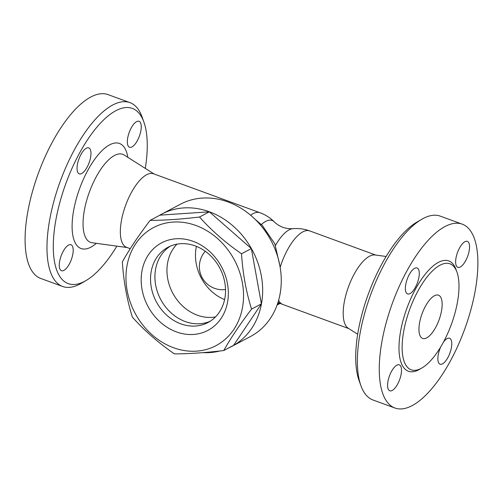<?xml version="1.0" encoding="UTF-8"?>
<svg xmlns="http://www.w3.org/2000/svg" width="503" height="503" viewBox="0 0 503 503"><rect width="100%" height="100%" fill="white"/><g stroke="black" fill="none" stroke-linecap="round" stroke-linejoin="round"><path stroke-width="0.75" d="M158.86 215.749A74.859 63.133 62.1 0 1 161.784 214.083L180.382 204.243A74.859 63.133 62.1 0 1 271.192 240.887A74.859 63.133 62.1 0 1 250.393 336.576L231.795 346.416A74.859 63.133 62.1 0 1 228.777 347.894M161.784 214.083A74.859 63.133 62.1 0 1 252.594 250.727A74.859 63.133 62.1 0 1 231.795 346.416M219.886 350.993A74.859 63.133 62.1 0 1 203.061 352.628M150.146 220.358L159.985 215.152L209.349 211.82L251.355 248.576L261.397 303.881L233.593 345.341L223.753 350.547C205.205 352.766 188.751 353.879 174.39 353.879C158.294 342.738 144.292 330.484 132.383 317.129C126.945 299.801 123.593 281.366 122.342 261.824C129.516 249.111 138.784 235.285 150.146 220.358C164.506 220.358 180.961 219.245 199.509 217.026C211.417 230.387 225.419 242.635 241.515 253.782C242.773 273.324 246.118 291.759 251.557 309.087C240.195 324.014 230.927 337.834 223.753 350.547M242.459 307.723A66.798 56.336 -117.9 0 0 165.619 223.137A66.798 56.336 -117.9 0 0 146.191 328.987A66.798 56.336 -117.9 0 0 242.459 307.723M209.349 211.82L199.509 217.026M251.355 248.576L241.515 253.782M261.397 303.881L251.557 309.087M227.538 302.259A49.52 41.768 62.1 0 1 156.169 318.028A49.52 41.768 62.1 0 1 170.567 239.554A49.52 41.768 62.1 0 1 227.538 302.259M224.847 298.342A42.61 35.939 62.1 0 1 207.965 322.542A42.61 35.939 62.1 0 1 156.27 301.687A42.61 35.939 62.1 0 1 168.109 247.212A42.61 35.939 62.1 0 1 209.248 254.474A42.61 35.939 62.1 0 1 224.847 298.342M210.103 321.298A42.61 35.939 62.1 0 1 160.646 299.367A42.61 35.939 62.1 0 1 170.347 246.143M215.491 316.921A42.61 35.939 62.1 0 1 167.637 262.736A42.61 35.939 62.1 0 1 176.993 244.15M255.178 219.371L262.365 225.514L274.814 243.754L279.97 266.206M261.403 224.564A36.046 14.141 110.1 0 1 274.305 221.911L274.305 221.911A39.159 39.159 0 0 0 259.963 212.719L153.509 173.78A39.159 15.36 110.1 0 0 125.637 205.281A39.159 15.36 110.1 0 0 126.611 247.331L130.271 248.664M274.305 221.911C279.505 226.822 285.673 229.079 292.815 228.683L292.815 228.683A36.046 14.141 110.1 0 0 275.518 245.395M116.847 246.137A93.281 36.6 -69.9 0 1 85.944 280.599A93.281 36.6 -69.9 0 1 55.965 219.44A93.281 36.6 -69.9 0 1 99.33 124.373A93.281 36.6 -69.9 0 1 143.908 122.122A93.281 36.6 -69.9 0 1 145.285 168.398M81.693 173.516A13.82 5.42 -69.9 0 1 79.267 173.849A13.82 5.42 -69.9 0 1 78.921 159.011A13.82 5.42 -69.9 0 1 88.761 147.895A13.82 5.42 -69.9 0 1 89.968 160.048A13.82 5.42 -69.9 0 1 81.693 173.516M127.731 137.747A13.82 5.42 -69.9 0 1 139.042 121.292A13.82 5.42 -69.9 0 1 139.388 136.137A13.82 5.42 -69.9 0 1 129.548 147.253A13.82 5.42 -69.9 0 1 127.731 137.747M72.803 254.254A13.82 5.42 -69.9 0 1 61.492 270.708A13.82 5.42 -69.9 0 1 61.146 255.864A13.82 5.42 -69.9 0 1 70.986 244.747A13.82 5.42 -69.9 0 1 72.803 254.254M143.908 122.122L142.085 117.017A97.89 38.404 110.1 0 0 129.912 102.612A97.89 38.404 110.1 0 0 49.797 219.138A97.89 38.404 110.1 0 0 62.661 286.477A97.89 38.404 110.1 0 0 81.253 283.321L85.944 280.599M129.912 102.612L108.026 94.608A97.89 38.404 110.1 0 0 27.91 211.134A97.89 38.404 110.1 0 0 40.774 278.473L62.661 286.477M386.122 256.486L375.081 254.977A39.159 15.36 110.1 0 0 348.485 286.792A39.159 15.36 110.1 0 0 348.277 328.258L357.683 334.225M421.715 219.302L417.025 222.024A93.281 36.6 110.1 0 0 358.4 330.062A93.281 36.6 110.1 0 0 359.06 380.501L360.884 385.606A97.89 38.404 -69.9 0 1 360.192 332.672A97.89 38.404 -69.9 0 1 421.715 219.302A97.89 38.404 -69.9 0 1 440.307 216.145L462.194 224.149A97.89 38.404 -69.9 0 1 464.64 329.27A97.89 38.404 -69.9 0 1 394.943 408.015A97.89 38.404 -69.9 0 1 382.079 340.682A97.89 38.404 -69.9 0 1 462.194 224.149M394.943 408.015L373.056 400.011A97.89 38.404 -69.9 0 1 360.884 385.606M387.976 381.28A13.82 5.42 -69.9 0 1 399.288 364.832A13.82 5.42 -69.9 0 1 399.634 379.671A13.82 5.42 -69.9 0 1 389.794 390.787A13.82 5.42 -69.9 0 1 387.976 381.28M443.413 342.185A13.82 5.42 -69.9 0 1 449.569 338.23A13.82 5.42 -69.9 0 1 450.77 350.39A13.82 5.42 -69.9 0 1 442.502 363.851A13.82 5.42 -69.9 0 1 440.075 364.191A13.82 5.42 -69.9 0 1 440.716 346.938M469.161 250.884A13.82 5.42 -69.9 0 1 457.849 267.338A13.82 5.42 -69.9 0 1 457.504 252.493A13.82 5.42 -69.9 0 1 467.344 241.377A13.82 5.42 -69.9 0 1 469.161 250.884M414.642 268.313A13.82 5.42 -69.9 0 1 417.069 267.98A13.82 5.42 -69.9 0 1 417.408 282.818A13.82 5.42 -69.9 0 1 407.568 293.934A13.82 5.42 -69.9 0 1 406.367 281.781A13.82 5.42 -69.9 0 1 414.642 268.313M403.758 330.993A56.43 22.138 110.1 0 0 411.177 369.806A56.43 22.138 110.1 0 0 451.354 324.416A56.43 22.138 110.1 0 0 449.946 263.817A56.43 22.138 110.1 0 0 403.758 330.993M419.621 322.599A23.031 9.035 -69.9 0 1 438.471 295.179A23.031 9.035 -69.9 0 1 439.044 319.914A23.031 9.035 -69.9 0 1 422.646 338.444A23.031 9.035 -69.9 0 1 419.621 322.599M196.415 246.363A42.61 35.939 -117.9 0 0 196.157 247.639A42.61 35.939 -117.9 0 0 224.59 299.618M259.963 212.719A39.159 15.36 110.1 0 0 250.632 215.234M279.328 302.995L277.461 303.982M127.228 247.551L92.087 242.754A46.886 18.397 -69.9 0 1 89.389 192.02A46.886 18.397 -69.9 0 1 124.184 155.006L154.125 174.007M127.825 157.313A55.921 21.937 110.1 0 0 97.645 155.452A55.921 21.937 110.1 0 0 72.105 225.287A55.921 21.937 110.1 0 0 96.356 243.339M292.815 228.683A39.159 39.159 0 0 1 309.703 230.915A39.159 15.36 110.1 0 0 280.165 267.351M278.612 300.297A39.159 15.36 110.1 0 0 282.805 304.46L348.843 328.616M456.485 270.897A58.732 23.044 110.1 0 0 428.6 270.306A58.732 23.044 110.1 0 0 400.677 330.842A58.732 23.044 110.1 0 0 420.741 368.617M277.103 305L280.158 303.384M278.008 302.328A39.159 39.159 0 0 0 282.805 304.46M309.703 230.915L375.741 255.065M205.293 251.28A23.031 23.031 0 0 0 225.52 289.514"/></g></svg>
